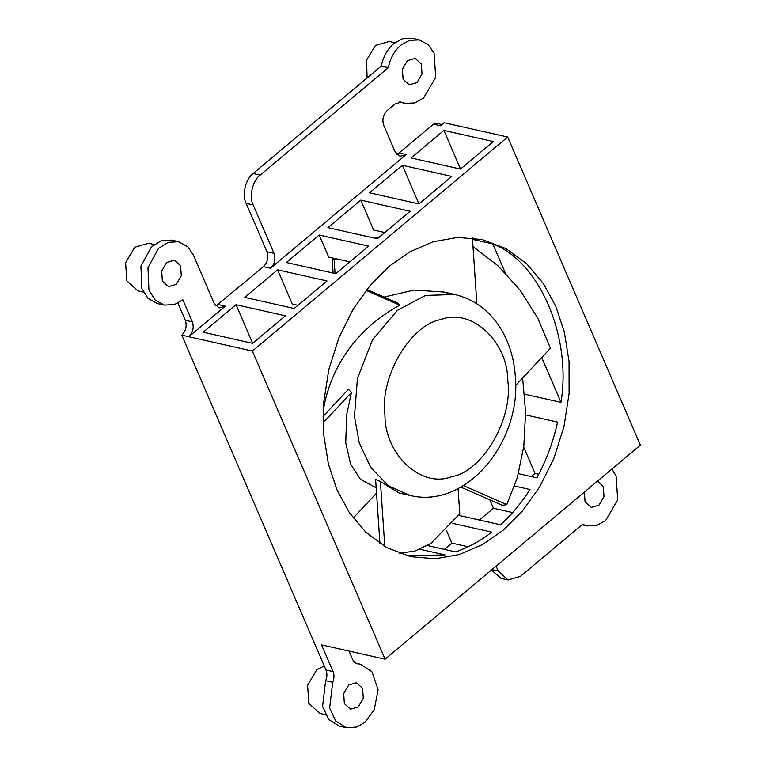 <?xml version="1.0" encoding="UTF-8"?>
<svg xmlns="http://www.w3.org/2000/svg" width="766" height="766" viewBox="0 0 766 766"><rect width="100%" height="100%" fill="white"/><g stroke="black" fill="none" stroke-linecap="round" stroke-linejoin="round"><path stroke-width="1.15" d="M458.671 515.374L500.533 524.796C511.564 514.79 521.387 503.032 530.015 489.522L514.618 486.056M518.438 473.675L536.889 477.84C546.282 460.5 553.176 441.925 557.571 422.114L525.629 414.923M524.614 394.174L560.98 402.37C571.838 336.781 539.341 261.311 492.73 243.904L472.507 239.346M360.757 200.127L327.925 227.646L377.351 238.781L410.174 211.263L360.757 200.127L373.616 230.011L384.81 232.529M503.262 530.158L522.221 511.267L539.542 487.128L553.856 458.441L563.967 426.624L569.09 393.59L569.052 361.428L564.322 331.937L555.8 306.381L543.41 283.564L526.635 263.695L505.866 248.529L482.101 239.528L457.541 237.431L433.068 241.778L410.04 251.746L389.511 266.051L370.553 284.942L353.231 309.081L338.907 337.768L328.796 369.585L323.683 402.619L323.712 434.782L328.442 464.273L336.973 489.828L349.353 512.645L366.129 532.523L386.907 547.68L410.672 556.681L435.222 558.787L459.705 554.44L482.724 544.463L503.262 530.158M367.125 77.931L366.512 60.236L375.436 45.433L389.32 41.46L394.892 42.714M325.454 714.668L319.882 713.414L308.832 703.38L307.606 685.35L316.712 669.819L324.229 665.913M143.462 292.085L137.89 290.831L126.84 280.796L125.614 262.767L134.72 247.236L148.604 243.253L154.177 244.507M491.169 569.454L498.235 571.043L508.059 579.958L520.401 576.415L582.61 524.27L587.053 525.907L596.57 525.543L605.571 520.602L617.712 499.892L616.084 475.839L611.9 469.041M342.89 726.551L339.281 726.111L328.7 719.523L322.572 706.491L325.627 680.696C327.206 676.972 327.321 673.419 325.99 670.011L333.057 671.6C334.388 675.009 334.263 678.571 332.693 682.286L329.639 708.081L335.767 721.112L346.337 727.7L356.697 727.078L364.855 722.395L374.239 709.776L378.088 689.649L371.922 671.734L360.623 664.266L357.502 663.777M400.829 45.194C394.433 50.767 390.258 58.264 388.314 67.667L381.248 66.077C383.192 56.674 387.366 49.177 393.772 43.605L402.485 38.75L412.29 38.3L419.347 39.889L409.542 40.339L400.829 45.194M396.769 154.359L399.153 152.922L406.21 154.512L400.043 156.283L395.132 151.821L383.756 125.413C381.928 119.716 383.096 114.737 387.261 110.496L395.112 103.908L401.288 102.137L405.061 103.324L414.55 102.97L423.579 98.019L435.72 77.309L434.092 53.256L428.251 44.725L419.347 39.889M166.749 262.393L174.466 260.191L180.604 265.754L181.283 275.779L176.228 284.406L168.51 286.618L162.373 281.045L161.693 271.03L166.749 262.393M348.741 684.976L356.458 682.774L362.596 688.337L363.285 698.362L358.22 706.989L350.502 709.201L344.365 703.628L343.685 693.613L348.741 684.976M597.557 481.067L603.321 486.544L604.001 496.56L598.935 505.196L591.218 507.398L585.08 501.835L584.324 492.165M407.464 60.6L415.182 58.388L421.319 63.961L422.009 73.986L416.943 82.613L409.226 84.815L403.088 79.252L402.409 69.227L407.464 60.6M402.332 165.274L369.509 192.793L418.925 203.928L451.749 176.41L402.332 165.274L418.964 203.89M427.438 545.545L455.607 551.893C468.208 547.613 480.263 541.026 491.772 532.14L452.62 523.322M319.173 234.99L286.35 262.508L335.776 273.634L368.599 246.116L319.173 234.99L328.7 257.098L349.823 261.857M277.598 269.843L244.775 297.361L294.192 308.497L327.015 280.978L277.598 269.843L292.334 304.064L297.964 305.337M236.024 304.696L203.191 332.214L252.617 343.35L285.44 315.831L236.024 304.696L252.656 343.321M498.235 571.043L496.109 566.112M333.057 671.6L321.538 644.876L385.087 659.191L640.386 445.161L507.686 137.028L252.378 351.058L181.781 335.154C185.937 330.902 187.105 325.933 185.286 320.236L177.913 303.125M356.736 663.557L358.277 663.902C355.74 663.595 353.835 662.063 352.58 659.325L349.028 651.062M192.343 321.825C194.162 327.522 192.994 332.492 188.838 336.743L225.309 306.17L219.143 307.932L214.221 303.48L193.377 255.059L187.862 246.834L178.631 241.692L168.242 242.324L158.524 248.423L147.972 267.698L148.939 290.075L155.134 299.994L164.345 305.117L174.562 304.542L182.863 299.812L192.343 321.825L185.286 320.236M266.98 251.746L274.036 253.335C275.865 259.032 274.697 264.002 270.542 268.253L263.475 266.664C267.631 262.412 268.799 257.443 266.98 251.746L246.125 203.325C241.721 195.158 245.58 178.746 253.134 173.489L381.248 66.077M406.21 154.512L270.542 268.253M253.134 173.489L260.191 175.079L388.314 67.667M260.191 175.079C252.636 180.336 248.787 196.747 253.182 204.915L246.125 203.325M274.036 253.335L253.182 204.915M399.153 152.922L433.441 124.178L436.524 123.297L441.982 124.523M215.859 306.017L263.475 266.664M164.345 305.117L157.289 303.528L148.077 298.405L141.882 288.485L140.915 266.108L151.467 246.834L161.186 240.735L171.574 240.093L178.631 241.692M325.99 670.011L181.781 335.154M508.059 579.958L501.002 578.368L491.437 570.028M443.907 130.421L411.083 157.94L460.51 169.066L493.333 141.547L443.907 130.421L460.538 169.037M507.686 137.028L444.146 122.713L440.498 125.768L433.441 124.178M252.378 351.058L385.087 659.191M444.424 549.375L451.883 543.123L468.15 546.79M479.411 520.037L493.457 508.26L512.626 512.578M531.269 476.567L535.032 473.407L538.795 474.259M492.797 243.933L505.225 272.792M541.734 357.559L560.99 402.284M523.705 447.085L535.032 473.407M489.828 499.844L493.457 508.26M446.387 530.359L451.883 543.123M407.158 555.819L444.979 554.89L419.988 549.26M458.078 488.603L459.772 513.785L430.875 543.42L414.981 551.07L399.163 553.272M376.537 493.132L353.222 518.065M376.183 487.827L360.422 479.277L350.608 464.062L345.744 442.863L346.653 414.789L351.441 392.508L348.396 389.329L323.08 416.407M351.441 392.508L323.118 422.813M460.826 487.128L502.276 505.301L506.776 504.641L517.347 477.553L523.82 446.138L525.591 412.223L522.642 377.973M463.401 485.625L506.776 504.641M335.048 273.472L334.148 260.172L332.099 258.238L332.521 257.96M333.105 273.031L332.099 258.238M374.813 238.207L379.802 236.732M442.221 291.664L448.436 293.426M476.864 303.776L472.411 237.9M336.264 258.803L334.148 260.172M384.101 297.064L413.966 290.065L444.079 292.057M515.595 385.528L550.438 348.243L537.789 318.149L520.047 290.065L498.005 265.754L472.995 246.566M409.647 495.353C466.551 509.677 521.723 441.283 515.317 376.393C514.034 357.732 508.758 341.148 499.48 326.642C488.373 309.761 473.512 299.046 454.88 294.498L425.532 295.417L397.372 310.364L372.487 339.855L357.444 378.404L354.457 416.551L359.292 443.026L370.744 467.365L388.285 485.701L409.647 495.353L398.847 492.921L380.405 481.498L375.618 479.468L379.946 543.496M380.405 481.498L384.8 546.503M323.434 409.561C330.989 365.248 358.067 327.877 399.775 305.146L398.176 303.231L366.818 289.481M399.775 305.146L366.11 290.381M402.236 102.433L400.312 102.002M332.693 682.286L325.627 680.696M218.253 304.581L225.309 306.17M384.953 415.182C384.838 454.812 421.539 488.622 451.701 476.663C482.321 471.732 513.191 419.136 507.81 381.037C507.935 341.406 471.224 307.587 441.072 319.546C410.442 324.478 379.582 377.073 384.953 415.182M360.623 664.266L356.008 663.232M405.061 103.324L399.306 102.022M346.337 727.7L339.281 726.111M587.053 525.907L582.016 524.767M454.88 294.498L444.079 292.066"/></g></svg>
